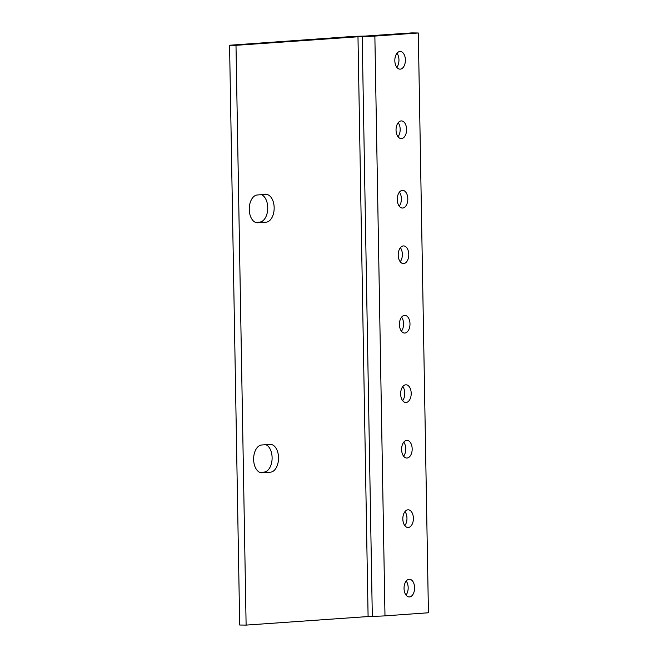 <?xml version="1.0" encoding="UTF-8"?>
<svg xmlns="http://www.w3.org/2000/svg" width="658" height="658" viewBox="0 0 658 658"><rect width="100%" height="100%" fill="white"/><g stroke="black" fill="none" stroke-linecap="round" stroke-linejoin="round"><path stroke-width="0.99" d="M246.117 625.1L239.693 625.018L229.568 45.237L351.553 36.535A12.008 0.485 179 0 1 364.219 36.132L411.883 32.9L418.307 32.982L428.432 612.763L384.988 615.863A12.008 0.485 179 0 1 372.313 616.258L246.117 625.1L235.992 45.32L229.568 45.237M259.869 472.395L264.047 472.09A13.9 8.299 90.7 0 0 272.058 459.547A13.9 8.299 90.7 0 0 265.857 444.693M255.51 222.388L259.68 222.091A13.9 8.299 90.7 0 0 267.691 209.548A13.9 8.299 90.7 0 0 261.489 194.686M235.992 45.32L362.196 36.478A12.008 0.485 -1 0 0 374.863 36.083L418.307 32.982M262.172 472.765A13.9 8.299 -89.3 0 1 261.752 472.781A13.9 8.299 -89.3 0 1 253.626 459.12A13.9 8.299 -89.3 0 1 261.687 444.989L269.986 444.397A13.9 8.299 -89.3 0 1 270.397 444.38A13.9 8.299 -89.3 0 1 278.531 458.042A13.9 8.299 -89.3 0 1 270.471 472.173L261.341 472.757M266.103 222.174A13.9 8.299 -89.3 0 0 274.164 208.035A13.9 8.299 -89.3 0 0 266.038 194.381A13.9 8.299 -89.3 0 0 265.618 194.39L257.319 194.982A13.9 8.299 -89.3 0 0 249.259 209.121A13.9 8.299 -89.3 0 0 257.393 222.774A13.9 8.299 -89.3 0 0 257.804 222.766L266.103 222.174L259.68 222.091M406.019 595.071A8.842 5.28 90.7 0 0 406.192 581.039M404.81 525.627A8.842 5.28 90.7 0 0 404.983 511.595M403.593 456.183A8.842 5.28 90.7 0 0 403.765 442.143M402.622 400.623A8.842 5.28 90.7 0 0 402.803 386.591M401.413 331.18A8.842 5.28 90.7 0 0 401.586 317.148M400.204 261.736A8.842 5.28 90.7 0 0 400.377 247.704M399.233 206.176A8.842 5.28 90.7 0 0 399.406 192.144M398.016 136.732A8.842 5.28 90.7 0 0 398.197 122.701M396.807 67.289A8.842 5.28 90.7 0 0 396.98 53.257M409.161 579.262A8.842 5.28 90.7 0 0 404.037 588.252A8.842 5.28 90.7 0 0 409.21 596.938A8.842 5.28 90.7 0 0 414.598 588.162A8.842 5.28 90.7 0 0 409.424 579.254A8.842 5.28 90.7 0 0 409.161 579.262M407.952 509.818A8.842 5.28 90.7 0 0 402.828 518.8A8.842 5.28 90.7 0 0 407.993 527.494A8.842 5.28 90.7 0 0 413.389 518.718A8.842 5.28 90.7 0 0 408.215 509.81A8.842 5.28 90.7 0 0 407.952 509.818M406.743 440.366A8.842 5.28 90.7 0 0 401.61 449.356A8.842 5.28 90.7 0 0 406.784 458.042A8.842 5.28 90.7 0 0 412.171 449.266A8.842 5.28 90.7 0 0 407.006 440.366A8.842 5.28 90.7 0 0 406.743 440.366M405.772 384.815A8.842 5.28 90.7 0 0 400.64 393.805A8.842 5.28 90.7 0 0 405.813 402.49A8.842 5.28 90.7 0 0 411.201 393.714A8.842 5.28 90.7 0 0 406.035 384.807A8.842 5.28 90.7 0 0 405.772 384.815M404.555 315.371A8.842 5.28 90.7 0 0 399.431 324.361A8.842 5.28 90.7 0 0 404.604 333.047A8.842 5.28 90.7 0 0 409.992 324.271A8.842 5.28 90.7 0 0 404.818 315.363A8.842 5.28 90.7 0 0 404.555 315.371M403.346 245.928A8.842 5.28 90.7 0 0 398.222 254.909A8.842 5.28 90.7 0 0 403.387 263.595A8.842 5.28 90.7 0 0 408.783 254.827A8.842 5.28 90.7 0 0 403.609 245.919A8.842 5.28 90.7 0 0 403.346 245.928M402.375 190.368A8.842 5.28 90.7 0 0 397.251 199.358A8.842 5.28 90.7 0 0 402.416 208.043A8.842 5.28 90.7 0 0 407.812 199.267A8.842 5.28 90.7 0 0 402.638 190.359A8.842 5.28 90.7 0 0 402.375 190.368M401.166 120.924A8.842 5.28 90.7 0 0 396.034 129.914A8.842 5.28 90.7 0 0 401.207 138.599A8.842 5.28 90.7 0 0 406.595 129.823A8.842 5.28 90.7 0 0 401.429 120.916A8.842 5.28 90.7 0 0 401.166 120.924M399.949 51.48A8.842 5.28 90.7 0 0 394.825 60.47A8.842 5.28 90.7 0 0 399.998 69.156A8.842 5.28 90.7 0 0 405.386 60.38A8.842 5.28 90.7 0 0 400.212 51.472A8.842 5.28 90.7 0 0 399.949 51.48M270.471 472.173L264.047 472.09M256.974 222.749L257.804 222.766M357.977 36.609L368.093 616.398M362.196 36.478L372.313 616.258M384.988 615.863L374.863 36.083"/></g></svg>
